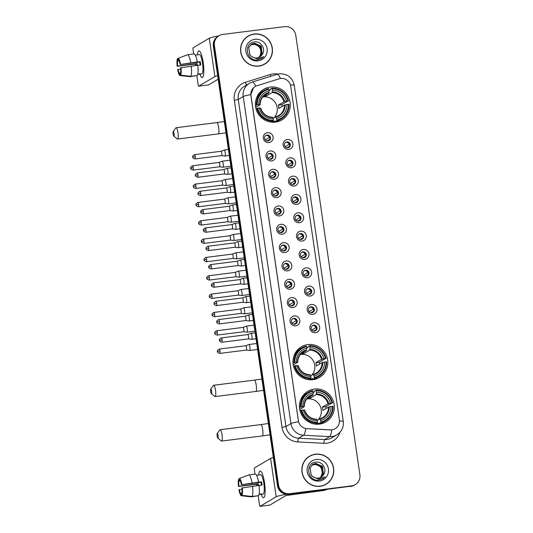<?xml version="1.0" encoding="UTF-8"?>
<svg xmlns="http://www.w3.org/2000/svg" width="533" height="533" viewBox="0 0 533 533"><rect width="100%" height="100%" fill="white"/><g stroke="black" fill="none" stroke-linecap="round" stroke-linejoin="round"><path stroke-width="0.8" d="M307.847 344.591A17.796 17.316 59.4 0 0 301.332 346.823A17.796 17.316 59.4 0 0 294.003 367.737A17.796 17.316 59.4 0 0 312.964 379.663A17.796 17.316 59.4 0 0 319.474 377.437A17.796 17.316 59.4 0 0 326.802 356.517A17.796 17.316 59.4 0 0 307.847 344.591M314.33 389.057A17.796 17.316 59.4 0 0 307.821 391.289A17.796 17.316 59.4 0 0 300.492 412.209A17.796 17.316 59.4 0 0 319.447 424.128A17.796 17.316 59.4 0 0 325.963 421.903A17.796 17.316 59.4 0 0 333.292 400.983A17.796 17.316 59.4 0 0 314.33 389.057M270.278 87.059A17.796 17.316 59.4 0 0 263.762 89.284A17.796 17.316 59.4 0 0 256.433 110.204A17.796 17.316 59.4 0 0 275.388 122.124A17.796 17.316 59.4 0 0 281.904 119.898A17.796 17.316 59.4 0 0 289.232 98.978A17.796 17.316 59.4 0 0 270.278 87.059M268.925 142.584A5.037 4.904 -120.6 0 1 263.322 138.24A5.037 4.904 -120.6 0 1 267.479 132.657A5.037 4.904 -120.6 0 1 273.089 137.008A5.037 4.904 -120.6 0 1 268.925 142.584M267.106 135.036A3.018 2.938 59.4 0 0 264.754 138.966A3.018 2.938 59.4 0 0 269.078 140.612A3.018 2.938 59.4 0 0 267.106 135.036M271.603 160.913A5.037 4.904 -120.6 0 1 265.994 156.569A5.037 4.904 -120.6 0 1 270.151 150.986A5.037 4.904 -120.6 0 1 275.761 155.336A5.037 4.904 -120.6 0 1 271.603 160.913M269.778 153.364A3.018 2.938 59.4 0 0 267.426 157.295A3.018 2.938 59.4 0 0 271.757 158.941A3.018 2.938 59.4 0 0 269.778 153.364M274.275 179.241A5.037 4.904 -120.6 0 1 268.672 174.897A5.037 4.904 -120.6 0 1 272.829 169.314A5.037 4.904 -120.6 0 1 278.433 173.665A5.037 4.904 -120.6 0 1 274.275 179.241M272.456 171.699A3.018 2.938 59.4 0 0 270.104 175.63A3.018 2.938 59.4 0 0 274.428 177.276A3.018 2.938 59.4 0 0 272.456 171.699M276.947 197.57A5.037 4.904 -120.6 0 1 271.344 193.226A5.037 4.904 -120.6 0 1 275.501 187.649A5.037 4.904 -120.6 0 1 281.111 191.993A5.037 4.904 -120.6 0 1 276.947 197.57M275.128 190.028A3.018 2.938 59.4 0 0 272.776 193.959A3.018 2.938 59.4 0 0 277.1 195.604A3.018 2.938 59.4 0 0 275.128 190.028M279.625 215.898A5.037 4.904 -120.6 0 1 274.015 211.554A5.037 4.904 -120.6 0 1 278.173 205.978A5.037 4.904 -120.6 0 1 283.783 210.322A5.037 4.904 -120.6 0 1 279.625 215.898M277.8 208.356A3.018 2.938 59.4 0 0 275.448 212.287A3.018 2.938 59.4 0 0 279.778 213.933A3.018 2.938 59.4 0 0 277.8 208.356M282.297 234.234A5.037 4.904 -120.6 0 1 276.694 229.883A5.037 4.904 -120.6 0 1 280.851 224.306A5.037 4.904 -120.6 0 1 286.454 228.65A5.037 4.904 -120.6 0 1 282.297 234.234M280.478 226.685A3.018 2.938 59.4 0 0 278.126 230.616A3.018 2.938 59.4 0 0 282.45 232.261A3.018 2.938 59.4 0 0 280.478 226.685M284.968 252.562A5.037 4.904 -120.6 0 1 279.365 248.211A5.037 4.904 -120.6 0 1 283.523 242.635A5.037 4.904 -120.6 0 1 289.133 246.979A5.037 4.904 -120.6 0 1 284.968 252.562M283.15 245.013A3.018 2.938 59.4 0 0 280.798 248.944A3.018 2.938 59.4 0 0 285.122 250.59A3.018 2.938 59.4 0 0 283.15 245.013M287.647 270.891A5.037 4.904 -120.6 0 1 282.037 266.54A5.037 4.904 -120.6 0 1 286.194 260.963A5.037 4.904 -120.6 0 1 291.804 265.314A5.037 4.904 -120.6 0 1 287.647 270.891M285.821 263.342A3.018 2.938 59.4 0 0 283.469 267.273A3.018 2.938 59.4 0 0 287.8 268.918A3.018 2.938 59.4 0 0 285.821 263.342M290.318 289.219A5.037 4.904 -120.6 0 1 284.715 284.869A5.037 4.904 -120.6 0 1 288.873 279.292A5.037 4.904 -120.6 0 1 294.476 283.643A5.037 4.904 -120.6 0 1 290.318 289.219M288.5 281.671A3.018 2.938 59.4 0 0 286.148 285.601A3.018 2.938 59.4 0 0 290.472 287.247A3.018 2.938 59.4 0 0 288.5 281.671M292.997 307.548A5.037 4.904 -120.6 0 1 287.387 303.197A5.037 4.904 -120.6 0 1 291.544 297.621A5.037 4.904 -120.6 0 1 297.154 301.971A5.037 4.904 -120.6 0 1 292.997 307.548M291.171 299.999A3.018 2.938 59.4 0 0 288.819 303.93A3.018 2.938 59.4 0 0 293.143 305.576A3.018 2.938 59.4 0 0 291.171 299.999M295.668 325.876A5.037 4.904 -120.6 0 1 290.059 321.532A5.037 4.904 -120.6 0 1 294.223 315.949A5.037 4.904 -120.6 0 1 299.826 320.3A5.037 4.904 -120.6 0 1 295.668 325.876M293.843 318.328A3.018 2.938 59.4 0 0 291.491 322.258A3.018 2.938 59.4 0 0 295.822 323.904A3.018 2.938 59.4 0 0 293.843 318.328M288.753 149.42A5.037 4.904 -120.6 0 1 283.15 145.069A5.037 4.904 -120.6 0 1 287.307 139.493A5.037 4.904 -120.6 0 1 292.91 143.843A5.037 4.904 -120.6 0 1 288.753 149.42M286.934 141.871A3.018 2.938 59.4 0 0 284.582 145.802A3.018 2.938 59.4 0 0 288.906 147.448A3.018 2.938 59.4 0 0 286.934 141.871M291.424 167.748A5.037 4.904 -120.6 0 1 285.821 163.398A5.037 4.904 -120.6 0 1 289.979 157.821A5.037 4.904 -120.6 0 1 295.588 162.172A5.037 4.904 -120.6 0 1 291.424 167.748M289.606 160.2A3.018 2.938 59.4 0 0 287.254 164.131A3.018 2.938 59.4 0 0 291.578 165.776A3.018 2.938 59.4 0 0 289.606 160.2M294.103 186.077A5.037 4.904 -120.6 0 1 288.493 181.733A5.037 4.904 -120.6 0 1 292.65 176.15A5.037 4.904 -120.6 0 1 298.26 180.5A5.037 4.904 -120.6 0 1 294.103 186.077M292.277 178.528A3.018 2.938 59.4 0 0 289.925 182.459A3.018 2.938 59.4 0 0 294.256 184.105A3.018 2.938 59.4 0 0 292.277 178.528M296.774 204.406A5.037 4.904 -120.6 0 1 291.171 200.062A5.037 4.904 -120.6 0 1 295.329 194.478A5.037 4.904 -120.6 0 1 300.932 198.829A5.037 4.904 -120.6 0 1 296.774 204.406M294.956 196.857A3.018 2.938 59.4 0 0 292.604 200.788A3.018 2.938 59.4 0 0 296.928 202.44A3.018 2.938 59.4 0 0 294.956 196.857M299.446 222.734A5.037 4.904 -120.6 0 1 293.843 218.39A5.037 4.904 -120.6 0 1 298 212.814A5.037 4.904 -120.6 0 1 303.61 217.158A5.037 4.904 -120.6 0 1 299.446 222.734M297.627 215.192A3.018 2.938 59.4 0 0 295.275 219.123A3.018 2.938 59.4 0 0 299.599 220.769A3.018 2.938 59.4 0 0 297.627 215.192M302.124 241.063A5.037 4.904 -120.6 0 1 296.515 236.719A5.037 4.904 -120.6 0 1 300.672 231.142A5.037 4.904 -120.6 0 1 306.282 235.486A5.037 4.904 -120.6 0 1 302.124 241.063M300.299 233.521A3.018 2.938 59.4 0 0 297.947 237.451A3.018 2.938 59.4 0 0 302.278 239.097A3.018 2.938 59.4 0 0 300.299 233.521M304.796 259.398A5.037 4.904 -120.6 0 1 299.193 255.047A5.037 4.904 -120.6 0 1 303.35 249.471A5.037 4.904 -120.6 0 1 308.953 253.815A5.037 4.904 -120.6 0 1 304.796 259.398M302.977 251.849A3.018 2.938 59.4 0 0 300.625 255.78A3.018 2.938 59.4 0 0 304.949 257.426A3.018 2.938 59.4 0 0 302.977 251.849M307.474 277.726A5.037 4.904 -120.6 0 1 301.865 273.376A5.037 4.904 -120.6 0 1 306.022 267.799A5.037 4.904 -120.6 0 1 311.632 272.143A5.037 4.904 -120.6 0 1 307.474 277.726M305.649 270.178A3.018 2.938 59.4 0 0 303.297 274.109A3.018 2.938 59.4 0 0 307.621 275.754A3.018 2.938 59.4 0 0 305.649 270.178M310.146 296.055A5.037 4.904 -120.6 0 1 304.536 291.704A5.037 4.904 -120.6 0 1 308.7 286.128A5.037 4.904 -120.6 0 1 314.303 290.472A5.037 4.904 -120.6 0 1 310.146 296.055M308.321 288.506A3.018 2.938 59.4 0 0 305.969 292.437A3.018 2.938 59.4 0 0 310.299 294.083A3.018 2.938 59.4 0 0 308.321 288.506M312.818 314.383A5.037 4.904 -120.6 0 1 307.215 310.033A5.037 4.904 -120.6 0 1 311.372 304.456A5.037 4.904 -120.6 0 1 316.975 308.807A5.037 4.904 -120.6 0 1 312.818 314.383M310.999 306.835A3.018 2.938 59.4 0 0 308.647 310.766A3.018 2.938 59.4 0 0 312.971 312.411A3.018 2.938 59.4 0 0 310.999 306.835M315.496 332.712A5.037 4.904 -120.6 0 1 309.886 328.361A5.037 4.904 -120.6 0 1 314.044 322.785A5.037 4.904 -120.6 0 1 319.653 327.135A5.037 4.904 -120.6 0 1 315.496 332.712M313.671 325.163A3.018 2.938 59.4 0 0 311.319 329.094A3.018 2.938 59.4 0 0 315.643 330.74A3.018 2.938 59.4 0 0 313.671 325.163M265.681 135.635A3.018 2.938 -120.6 0 1 268.732 140.792M268.352 153.964A3.018 2.938 -120.6 0 1 271.41 159.12M271.031 172.292A3.018 2.938 -120.6 0 1 274.082 177.449M273.702 190.621A3.018 2.938 -120.6 0 1 276.754 195.778M276.374 208.949A3.018 2.938 -120.6 0 1 279.432 214.106M279.052 227.285A3.018 2.938 -120.6 0 1 282.104 232.435M281.724 245.613A3.018 2.938 -120.6 0 1 284.775 250.763M284.395 263.942A3.018 2.938 -120.6 0 1 287.454 269.092M287.074 282.27A3.018 2.938 -120.6 0 1 290.125 287.42M289.745 300.599A3.018 2.938 -120.6 0 1 292.797 305.755M292.417 318.927A3.018 2.938 -120.6 0 1 295.475 324.084M285.508 142.471A3.018 2.938 -120.6 0 1 288.56 147.621M288.18 160.799A3.018 2.938 -120.6 0 1 291.231 165.95M290.851 179.128A3.018 2.938 -120.6 0 1 293.91 184.285M293.53 197.457A3.018 2.938 -120.6 0 1 296.581 202.613M296.201 215.785A3.018 2.938 -120.6 0 1 299.253 220.942M298.873 234.114A3.018 2.938 -120.6 0 1 301.931 239.27M301.551 252.442A3.018 2.938 -120.6 0 1 304.603 257.599M304.223 270.777A3.018 2.938 -120.6 0 1 307.274 275.927M306.895 289.106A3.018 2.938 -120.6 0 1 309.953 294.256M309.573 307.434A3.018 2.938 -120.6 0 1 312.624 312.585M312.245 325.763A3.018 2.938 -120.6 0 1 315.296 330.913M279.119 78.804A9.061 8.821 -120.6 0 1 290.718 86.299L339.368 419.797A9.061 8.821 -120.6 0 1 330.34 429.898L306.955 428.685A9.061 8.821 -120.6 0 1 298.413 420.804L250.95 95.467A9.061 8.821 -120.6 0 1 256.926 85.76L279.119 78.804M254.161 34.019A16.283 15.843 59.4 0 0 248.205 36.057A16.283 15.843 59.4 0 0 241.496 55.205A16.283 15.843 59.4 0 0 258.845 66.112A16.283 15.843 59.4 0 0 264.808 64.073A16.283 15.843 59.4 0 0 271.51 44.932A16.283 15.843 59.4 0 0 254.161 34.019M251.862 34.665A16.283 15.843 59.4 0 0 247.938 36.217M315.463 454.203A16.283 15.843 59.4 0 0 309.506 456.241A16.283 15.843 59.4 0 0 302.797 475.389A16.283 15.843 59.4 0 0 320.146 486.296A16.283 15.843 59.4 0 0 326.103 484.257A16.283 15.843 59.4 0 0 332.812 465.116A16.283 15.843 59.4 0 0 315.463 454.203M313.164 454.849A16.283 15.843 59.4 0 0 309.24 456.401M219.05 35.704L217.984 36.337A10.074 9.801 59.4 0 0 213.353 46.231L277.453 485.603A10.074 9.801 59.4 0 0 288.666 494.298L351.04 486.189A10.074 9.801 59.4 0 0 354.725 484.93A10.074 9.801 59.4 0 1 351.04 486.189L289.199 493.984L351.573 485.876A10.074 9.801 59.4 0 0 359.888 474.716L295.795 35.345A10.074 9.801 59.4 0 0 284.582 26.65L222.734 34.445A10.074 9.801 59.4 0 0 214.419 45.598L278.512 484.977A10.074 9.801 59.4 0 0 289.725 493.671L351.573 485.876M277.453 485.603L277.986 485.29A10.074 9.801 59.4 0 0 289.199 493.984A10.074 9.801 59.4 0 1 277.986 485.29L213.886 45.918L277.986 485.29L278.512 484.977M218.517 36.017A10.074 9.801 59.4 0 0 213.886 45.918A10.074 9.801 59.4 0 1 218.517 36.017M339.468 421.163A11.753 1.053 -8.3 0 1 343.272 421.383C343.852 427.16 341.713 431.643 336.863 434.841A13.425 13.065 -120.6 0 1 331.946 436.52A13.425 13.065 -120.6 0 1 329.654 436.607A11.753 2.272 93 0 0 331.786 429.891L305.722 428.599A11.753 2.272 93 0 1 303.603 435.254A13.425 13.065 -120.6 0 1 290.945 423.575A11.753 1.053 171.7 0 1 298.513 421.69L250.883 95.507L250.803 94.641L253.601 87.692M325.836 484.41A16.283 15.843 59.4 0 0 329.088 481.719M264.535 64.233A16.283 15.843 59.4 0 0 267.786 61.535M350.507 486.502A10.074 9.801 59.4 0 0 354.198 485.243L355.258 484.61M260.617 65.786A16.117 15.684 59.4 0 0 264.188 64.246L264.721 63.933A16.117 15.684 59.4 0 0 271.357 44.985A16.117 15.684 59.4 0 0 254.188 34.185A16.117 15.684 59.4 0 0 248.291 36.204A16.117 15.684 59.4 0 0 241.649 55.152A16.117 15.684 59.4 0 0 258.825 65.945A16.117 15.684 59.4 0 0 264.721 63.933M250.89 44.659L252.735 44.179C258.052 44.286 260.797 47.117 260.99 52.667A7.589 7.382 59.4 0 0 254.394 44.332L250.796 44.739M251.283 44.359L253.581 43.679L260.357 46.697L261.303 54.259L258.918 57.391M251.183 44.432L253.368 43.806L260.144 46.824L261.097 54.379L258.805 57.437M262.116 54.659C266.24 49.436 261.123 41.054 254.801 41.907C243.421 42.44 245.94 61.142 257.166 59.996L261.343 58.703L263.722 56.691L257.319 58.923L251.949 56.784A7.589 7.382 59.4 0 0 262.116 54.659L259.678 57.004M251.949 56.784L249.97 55.032L248.738 47.637L251.696 44.099L254.421 43.18L261.197 46.198L262.149 53.76L259.358 57.184M251.596 44.159L254.214 43.3L260.99 46.324L261.936 53.88L259.251 57.238M254.934 39.282A10.946 10.653 59.4 0 0 245.893 51.408A10.946 10.653 59.4 0 0 258.079 60.855A10.946 10.653 59.4 0 0 267.12 48.73A10.946 10.653 59.4 0 0 254.934 39.282M260.99 52.667L259.644 56.658M248.291 36.204L247.758 36.517A16.117 15.684 59.4 0 0 244.694 38.916M263.722 56.691L261.343 58.703M197.243 54.866A9.734 2.065 82.8 0 1 197.403 54.812A13.425 2.845 82.8 0 1 200.082 51.748A13.425 2.845 82.8 0 1 203.233 62.654A13.425 2.845 82.8 0 1 203.193 76.439A13.425 2.845 82.8 0 1 199.848 74.134A9.734 2.065 82.8 0 1 199.668 74.12L197.703 74.367M218.67 35.931A13.425 1.199 171.7 0 0 209.296 38.209L193.153 47.777A1.679 0.353 -97.2 0 0 193.059 49.629L193.692 53.946M217.651 75.666A13.425 1.199 171.7 0 0 214.899 76.592L198.749 86.153L208.516 84.927L218.164 79.21M208.516 84.927A1.679 0.353 82.8 0 1 208.483 84.934L198.722 86.166A1.679 0.353 -97.2 0 1 198.176 84.7L196.837 75.533M195.384 65.552L195.171 64.107M197.303 65.312A6.716 1.426 -97.2 0 1 197.297 65.259A6.716 1.426 -97.2 0 1 197.097 63.58L177.562 66.039A6.716 1.426 82.8 0 1 177.829 60.722L178.782 60.602M197.79 65.379L200.761 64.999A9.734 2.065 82.8 0 0 200.548 63.334A9.734 2.065 82.8 0 0 200.281 61.695L197.297 61.941A11.08 2.345 82.8 0 0 194.125 53.893L187.616 54.712L178.195 58.297L178.488 60.329A6.716 1.426 82.8 0 1 180.141 64.52L199.668 62.055A6.716 1.426 -97.2 0 1 199.948 63.687A6.716 1.426 -97.2 0 1 200.122 65.086M199.848 74.134A13.425 2.845 82.8 0 0 202.254 77.552A13.425 2.845 82.8 0 0 203.233 62.654A13.425 2.845 82.8 0 0 198.896 50.902A13.425 2.845 82.8 0 0 197.417 54.812L199.355 54.566A9.734 2.065 82.8 0 1 202.5 63.087A9.734 2.065 82.8 0 1 201.794 73.887L199.842 74.134A9.734 2.065 82.8 0 0 200.335 73.727L197.776 74.047M197.776 65.253A11.08 2.345 82.8 0 1 197.277 75.479L190.767 76.299L180.654 75.18L180.361 73.141A6.716 1.426 82.8 0 0 180.62 67.824L197.776 65.253M180.401 73.447L179.694 73.541L179.994 75.573L190.101 76.692L196.564 75.566M197.297 61.941L180.141 64.52M187.616 54.712A11.08 2.345 82.8 0 1 190.781 62.767M191.267 66.072A11.08 2.345 82.8 0 1 190.767 76.299M178.195 58.297A8.728 1.852 82.8 0 1 180.547 64.273M181.027 67.584A8.728 1.852 82.8 0 1 180.654 75.18M179.994 75.573A8.728 1.852 82.8 0 1 177.636 69.59L180.707 69.017M179.694 73.541A6.716 1.426 82.8 0 1 178.049 69.35M196.664 65.392A9.734 2.065 82.8 0 1 196.484 63.94L177.156 66.285A8.728 1.852 82.8 0 1 177.529 58.69L177.829 60.722M197.403 54.812A9.734 2.065 82.8 0 1 197.576 54.826L195.278 55.112M178.215 58.43L177.529 58.69M177.562 66.039L177.156 66.285M197.097 63.58L196.484 63.94M200.281 61.695L199.668 62.055M321.912 485.969A16.117 15.684 59.4 0 0 325.483 484.43L326.016 484.111A16.117 15.684 59.4 0 0 332.659 465.169A16.117 15.684 59.4 0 0 315.489 454.369A16.117 15.684 59.4 0 0 309.586 456.388A16.117 15.684 59.4 0 0 302.951 475.336A16.117 15.684 59.4 0 0 320.12 486.129A16.117 15.684 59.4 0 0 326.016 484.111M312.191 464.843L314.03 464.363C319.347 464.47 322.099 467.294 322.285 472.851A7.589 7.382 59.4 0 0 315.689 464.516L312.091 464.916M312.585 464.543L314.876 463.863L321.652 466.881L322.605 474.443L320.22 477.575M312.485 464.616L314.663 463.983L321.439 467.008L322.392 474.563L320.106 477.621M323.411 474.843C327.542 469.62 322.418 461.238 316.102 462.084C304.716 462.624 307.235 481.326 318.461 480.18L322.638 478.887L325.017 476.875L318.614 479.107L313.251 476.968A7.589 7.382 59.4 0 0 323.411 474.843L320.973 477.188M313.251 476.968L311.265 475.216L310.033 467.821L312.998 464.283L315.723 463.364L322.498 466.382L323.444 473.944L320.659 477.368M312.891 464.343L315.509 463.483L322.285 466.508L323.238 474.064L320.546 477.421M316.229 459.466A10.946 10.653 59.4 0 0 307.195 471.585A10.946 10.653 59.4 0 0 319.374 481.039A10.946 10.653 59.4 0 0 328.415 468.913A10.946 10.653 59.4 0 0 316.229 459.466M322.285 472.851L320.946 476.842M309.586 456.388L309.06 456.701A16.117 15.684 59.4 0 0 305.989 459.093M325.017 476.875L322.638 478.887M173.112 134.069A2.352 0.5 -97.2 0 0 173.751 136.082A2.352 0.5 -97.2 0 0 174.038 133.517A2.352 0.5 -97.2 0 0 173.178 131.531A2.352 0.5 -97.2 0 0 173.112 134.069M173.178 131.531L175.87 127.887A5.71 1.213 82.8 0 1 176.117 127.72A5.71 1.213 82.8 0 1 177.962 132.717A5.71 1.213 82.8 0 1 177.542 139.046A5.71 1.213 82.8 0 1 177.262 138.946L173.751 136.082M273.955 117.866A12.419 12.086 59.4 0 0 275.927 103.735A12.419 12.086 59.4 0 0 263.342 96.919A12.419 12.086 59.4 0 0 262.776 96.999M255.447 105.601L257.186 104.881A15.977 15.55 59.4 0 1 268.918 89.138L269.145 90.663A14.438 14.051 59.4 0 0 258.692 104.688L260.124 104.761L255.68 107.386M263.482 96.193L268.899 92.982L269.145 90.663M269.132 90.563L270.517 89.744L270.524 88.978L271.943 88.138L272.176 88.725A15.977 15.55 59.4 0 1 288 100.997L286.494 101.183A14.438 14.051 59.4 0 0 272.396 90.257L272.156 92.575L266.447 95.96A12.419 12.086 59.4 0 0 264.801 96.053A12.419 12.086 59.4 0 0 263.362 96.326M288 100.997L281.724 104.701L278.279 105.134L283.989 101.75L286.494 101.183M282.07 106.48A15.943 15.517 59.4 0 0 281.724 104.701M276.707 120.791A16.65 16.203 59.4 0 0 281.191 118.992A16.65 16.203 59.4 0 0 289.006 104.301L288.48 104.301A15.977 15.55 59.4 0 1 276.747 120.045L276.707 120.791L275.288 121.637L275.081 120.998L272.956 122.257M275.288 121.637A16.65 16.203 59.4 0 0 279.765 119.838L281.191 118.992M270.104 121.97A16.65 16.203 59.4 0 0 272.03 122.044L273.456 121.204L273.489 120.458A15.977 15.55 59.4 0 1 257.666 108.186L256.879 108.346A16.65 16.203 59.4 0 0 273.456 121.204M268.918 89.138L268.692 88.551A16.65 16.203 59.4 0 0 264.215 90.343L262.789 91.19A16.65 16.203 59.4 0 0 256.28 98.632M256.879 108.346L256.013 108.859M264.215 90.343A16.65 16.203 59.4 0 0 256.393 105.041M276.747 120.045L276.52 118.519A14.438 14.051 59.4 0 0 286.974 104.495L288.48 104.301M257.666 108.186L259.171 107.999A14.438 14.051 59.4 0 0 273.269 118.926L273.489 120.458M258.692 104.688L257.186 104.881M286.974 104.495L284.469 105.061L278.759 108.439A12.419 12.086 -120.6 0 0 278.279 105.134M273.056 118.393L275.694 116.834L276.52 118.519M273.269 118.926L272.743 117.593A12.912 12.565 59.4 0 1 260.357 107.986L259.171 107.999M275.694 116.834L276.001 117.18A12.912 12.565 59.4 0 0 285.188 104.861M272.743 117.593L272.436 117.247L272.743 117.593M269.065 92.356A12.912 12.565 59.4 0 0 259.877 104.681L260.124 104.761M288.52 100.99A16.65 16.203 59.4 0 0 271.943 88.138M272.396 90.257L272.176 88.725M266.447 95.96L266.24 94.561M275.281 121.677A17.456 16.989 -120.6 0 1 274.915 122.177M210.682 391.608A2.352 0.5 -97.2 0 0 211.321 393.62A2.352 0.5 -97.2 0 0 211.608 391.055A2.352 0.5 -97.2 0 0 210.748 389.07A2.352 0.5 -97.2 0 0 210.682 391.608M210.748 389.07L213.44 385.426A5.71 1.213 82.8 0 1 213.686 385.259A5.71 1.213 82.8 0 1 215.532 390.249A5.71 1.213 82.8 0 1 215.112 396.579A5.71 1.213 82.8 0 1 214.839 396.479L211.321 393.62M311.525 375.399A12.419 12.086 59.4 0 0 313.497 361.267A12.419 12.086 59.4 0 0 300.912 354.452A12.419 12.086 59.4 0 0 300.346 354.538M293.017 363.14L294.756 362.413A15.977 15.55 59.4 0 1 306.488 346.67L306.715 348.202A14.438 14.051 59.4 0 0 296.261 362.227L297.694 362.293L293.257 364.925M301.052 353.732L306.468 350.521L306.715 348.202M306.702 348.102L308.087 347.276L308.094 346.517L309.513 345.677L309.746 346.263A15.977 15.55 59.4 0 1 325.57 358.529L324.064 358.722A14.438 14.051 59.4 0 0 309.966 347.789L309.726 350.108L304.017 353.492A12.419 12.086 59.4 0 0 302.371 353.586A12.419 12.086 59.4 0 0 300.932 353.859M325.57 358.529L319.294 362.233L315.849 362.667L321.559 359.289L324.064 358.722M319.64 364.019A15.943 15.517 59.4 0 0 319.294 362.233M314.277 378.33A16.65 16.203 59.4 0 0 318.761 376.531A16.65 16.203 59.4 0 0 326.576 361.834L326.049 361.84A15.977 15.55 59.4 0 1 314.317 377.584L314.277 378.33L312.858 379.17L312.651 378.537L310.526 379.796M312.858 379.17A16.65 16.203 59.4 0 0 317.335 377.371L318.761 376.531M307.681 379.509A16.65 16.203 59.4 0 0 309.6 379.583L311.025 378.736L311.059 377.997A15.977 15.55 59.4 0 1 295.235 365.725L294.449 365.885A16.65 16.203 59.4 0 0 311.025 378.736M306.488 346.67L306.262 346.084A16.65 16.203 59.4 0 0 301.785 347.882L300.359 348.722A16.65 16.203 59.4 0 0 293.85 356.171M294.449 365.885L293.583 366.398M301.785 347.882A16.65 16.203 59.4 0 0 293.969 362.573M314.317 377.584L314.09 376.051A14.438 14.051 59.4 0 0 324.544 362.027L326.049 361.84M295.235 365.725L296.741 365.531A14.438 14.051 59.4 0 0 310.839 376.465L311.059 377.997M296.261 362.227L294.756 362.413M324.544 362.027L322.039 362.593L316.329 365.978A12.419 12.086 -120.6 0 0 315.849 362.667M310.626 375.932L313.264 374.366L314.09 376.051M310.839 376.465L310.313 375.132A12.912 12.565 59.4 0 1 297.927 365.525L296.741 365.531M313.304 374.359A12.419 12.086 59.4 0 0 316.196 373.133L313.284 374.359L313.571 374.719A12.912 12.565 59.4 0 0 322.758 362.393M310.313 375.132L310.006 374.779L310.313 375.132M306.635 349.895A12.912 12.565 59.4 0 0 297.447 362.213L297.694 362.293M326.089 358.529A16.65 16.203 59.4 0 0 309.513 345.677M309.966 347.789L309.746 346.263M304.017 353.492L303.81 352.093M312.851 379.21A17.456 16.989 -120.6 0 1 312.485 379.716M217.164 436.074A2.352 0.5 -97.2 0 0 217.81 438.086A2.352 0.5 -97.2 0 0 218.097 435.521A2.352 0.5 -97.2 0 0 217.237 433.536A2.352 0.5 -97.2 0 0 217.164 436.074M217.237 433.536L219.929 429.891A5.71 1.213 82.8 0 1 220.176 429.725A5.71 1.213 82.8 0 1 222.014 434.715A5.71 1.213 82.8 0 1 221.601 441.051A5.71 1.213 82.8 0 1 221.322 440.944L217.81 438.086M318.008 419.864A12.419 12.086 59.4 0 0 319.987 405.74A12.419 12.086 59.4 0 0 307.394 398.917A12.419 12.086 59.4 0 0 306.835 399.004M299.506 407.605L301.238 406.879A15.977 15.55 59.4 0 1 312.978 391.135L313.204 392.668A14.438 14.051 59.4 0 0 302.744 406.692L304.176 406.759L299.739 409.391M307.534 398.198L312.958 394.986L313.204 392.668M313.184 392.568L314.577 391.742L314.583 390.982L316.002 390.143L316.236 390.729A15.977 15.55 59.4 0 1 332.059 402.995L330.553 403.188A14.438 14.051 59.4 0 0 316.455 392.261L316.209 394.58L310.506 397.958A12.419 12.086 59.4 0 0 308.86 398.051A12.419 12.086 59.4 0 0 307.414 398.324M332.059 402.995L325.776 406.699L322.338 407.139L328.048 403.754L330.553 403.188M326.123 408.485A15.943 15.517 59.4 0 0 325.776 406.699M320.766 422.796A16.65 16.203 59.4 0 0 325.243 420.997A16.65 16.203 59.4 0 0 333.058 406.299L332.539 406.306A15.977 15.55 59.4 0 1 320.799 422.049L320.766 422.796L319.347 423.635L319.134 423.002L317.008 424.261M319.347 423.635A16.65 16.203 59.4 0 0 323.824 421.843L325.243 420.997M314.164 423.975A16.65 16.203 59.4 0 0 316.089 424.048L317.515 423.202L317.548 422.462A15.977 15.55 59.4 0 1 301.725 410.19L300.938 410.35A16.65 16.203 59.4 0 0 317.515 423.202M312.978 391.135L312.751 390.549A16.65 16.203 59.4 0 0 308.267 392.348L306.848 393.187A16.65 16.203 59.4 0 0 300.339 400.636M300.938 410.35L300.072 410.863M308.267 392.348A16.65 16.203 59.4 0 0 300.452 407.045M320.799 422.049L320.58 420.517A14.438 14.051 59.4 0 0 331.033 406.499L332.539 406.306M301.725 410.19L303.23 409.997A14.438 14.051 59.4 0 0 317.322 420.93L317.548 422.462M302.744 406.692L301.238 406.879M331.033 406.499L328.528 407.059L322.818 410.443A12.419 12.086 -120.6 0 0 322.338 407.139M317.115 420.397L319.753 418.838L320.58 420.517M317.322 420.93L316.802 419.598A12.912 12.565 59.4 0 1 304.416 409.99L303.23 409.997M319.793 418.825A12.419 12.086 59.4 0 0 322.685 417.599L319.773 418.825L320.06 419.185A12.912 12.565 59.4 0 0 329.247 406.859M316.802 419.598L316.495 419.244L316.802 419.598M313.118 394.36A12.912 12.565 59.4 0 0 303.937 406.686L304.176 406.759M332.579 402.995A16.65 16.203 59.4 0 0 316.002 390.143M316.455 392.261L316.236 390.729M310.506 397.958L310.299 396.565M319.34 423.675A17.456 16.989 -120.6 0 1 318.974 424.181M285.095 146.722L289.206 144.29A3.691 3.591 59.4 0 0 287.08 142.278M289.486 146.335A3.691 3.591 59.4 0 0 289.492 146.275L286.914 147.801M222.821 167.149A3.018 0.64 -97.2 0 0 222.921 167.195A3.018 0.64 -97.2 0 0 222.954 167.195A3.018 0.64 -97.2 0 0 223.007 167.175A3.018 0.64 -97.2 0 0 223.174 163.844A3.018 0.64 -97.2 0 0 222.194 161.199A3.018 0.64 -97.2 0 0 222.161 161.206A3.018 0.64 -97.2 0 0 222.141 161.219M219.569 166.776A2.185 0.46 -97.2 0 0 219.596 166.776A2.185 0.46 -97.2 0 0 219.636 166.756A2.185 0.46 -97.2 0 0 219.749 164.351A2.185 0.46 -97.2 0 0 219.05 162.445A2.185 0.46 -97.2 0 0 219.023 162.452A2.185 0.46 -97.2 0 0 219.003 162.458M287.767 165.05L291.877 162.618A3.691 3.591 59.4 0 0 289.759 160.606M292.157 164.664A3.691 3.591 59.4 0 0 292.164 164.604L289.586 166.129M225.686 185.504A3.018 0.64 -97.2 0 0 225.845 182.173A3.018 0.64 -97.2 0 0 224.873 179.528A3.018 0.64 -97.2 0 0 224.839 179.541A3.018 0.64 -97.2 0 0 224.813 179.548L221.708 180.774A2.185 0.46 -97.2 0 0 221.681 180.787A2.185 0.46 -97.2 0 1 221.721 180.774A2.185 0.46 -97.2 0 1 222.428 182.679A2.185 0.46 -97.2 0 1 222.308 185.091A2.185 0.46 -97.2 0 1 222.268 185.104L225.592 185.524A3.018 0.64 -97.2 0 0 225.626 185.524A3.018 0.64 -97.2 0 0 225.686 185.504M222.241 185.104A2.185 0.46 -97.2 0 0 222.268 185.104L195.771 188.442A2.185 0.46 -97.2 0 0 195.931 186.024A2.185 0.46 -97.2 0 0 195.225 184.112C191.893 186.224 193.839 186.29 193.339 186.59L195.931 186.024M290.445 183.379L294.549 180.947A3.691 3.591 59.4 0 0 292.43 178.935M294.836 182.992A3.691 3.591 59.4 0 0 294.842 182.932L292.257 184.465M228.171 203.813A3.018 0.64 -97.2 0 0 228.264 203.853A3.018 0.64 -97.2 0 0 228.304 203.853A3.018 0.64 -97.2 0 0 228.357 203.833A3.018 0.64 -97.2 0 0 228.524 200.501A3.018 0.64 -97.2 0 0 227.544 197.856A3.018 0.64 -97.2 0 0 227.511 197.87A3.018 0.64 -97.2 0 0 227.491 197.876M198.602 204.352A2.185 0.46 -97.2 0 0 197.896 202.44C194.565 204.552 196.517 204.619 196.011 204.919L198.602 204.352A2.185 0.46 -97.2 0 1 198.443 206.771L224.939 203.433A2.185 0.46 -97.2 0 0 224.939 203.433A2.185 0.46 -97.2 0 0 224.979 203.419A2.185 0.46 -97.2 0 0 225.099 201.008A2.185 0.46 -97.2 0 0 224.393 199.102A2.185 0.46 -97.2 0 0 224.373 199.109A2.185 0.46 -97.2 0 0 224.353 199.115M293.117 201.707L297.227 199.275A3.691 3.591 59.4 0 0 295.102 197.263M297.507 201.321A3.691 3.591 59.4 0 0 297.514 201.261L294.936 202.793M230.842 222.141A3.018 0.64 -97.2 0 0 230.942 222.181A3.018 0.64 -97.2 0 0 230.976 222.181A3.018 0.64 -97.2 0 0 231.029 222.161A3.018 0.64 -97.2 0 0 231.195 218.83A3.018 0.64 -97.2 0 0 230.216 216.185A3.018 0.64 -97.2 0 0 230.183 216.198A3.018 0.64 -97.2 0 0 230.163 216.205M230.942 222.181L227.604 221.761A2.185 0.46 -97.2 0 0 227.618 221.761A2.185 0.46 -97.2 0 0 227.658 221.748A2.185 0.46 -97.2 0 0 227.771 219.343A2.185 0.46 -97.2 0 0 227.071 217.431A2.185 0.46 -97.2 0 0 227.045 217.437A2.185 0.46 -97.2 0 0 227.025 217.444M295.795 220.042L299.899 217.604A3.691 3.591 59.4 0 0 297.78 215.592M300.179 219.649A3.691 3.591 59.4 0 0 300.186 219.589L297.607 221.122M233.514 240.47A3.018 0.64 -97.2 0 0 233.614 240.51A3.018 0.64 -97.2 0 0 233.647 240.51A3.018 0.64 -97.2 0 0 233.707 240.49A3.018 0.64 -97.2 0 0 233.867 237.158A3.018 0.64 -97.2 0 0 232.894 234.52A3.018 0.64 -97.2 0 0 232.861 234.527A3.018 0.64 -97.2 0 0 232.834 234.54M230.263 240.09A2.185 0.46 -97.2 0 0 230.289 240.09A2.185 0.46 -97.2 0 0 230.329 240.077A2.185 0.46 -97.2 0 0 230.449 237.671A2.185 0.46 -97.2 0 0 229.743 235.759A2.185 0.46 -97.2 0 0 229.716 235.766A2.185 0.46 -97.2 0 0 229.703 235.773M298.467 238.371L302.571 235.932A3.691 3.591 59.4 0 0 300.452 233.927M302.857 237.978A3.691 3.591 59.4 0 0 302.864 237.918L300.279 239.45M236.192 258.798A3.018 0.64 -97.2 0 0 236.286 258.845A3.018 0.64 -97.2 0 0 236.326 258.845A3.018 0.64 -97.2 0 0 236.379 258.825A3.018 0.64 -97.2 0 0 236.545 255.487A3.018 0.64 -97.2 0 0 235.566 252.849A3.018 0.64 -97.2 0 0 235.533 252.855A3.018 0.64 -97.2 0 0 235.513 252.869M232.934 258.418A2.185 0.46 -97.2 0 0 232.961 258.418A2.185 0.46 -97.2 0 0 233.001 258.405A2.185 0.46 -97.2 0 0 233.121 256A2.185 0.46 -97.2 0 0 232.415 254.088A2.185 0.46 -97.2 0 0 232.395 254.094A2.185 0.46 -97.2 0 0 232.375 254.101M301.138 256.699L305.249 254.268A3.691 3.591 59.4 0 0 303.124 252.256M305.529 256.306A3.691 3.591 59.4 0 0 305.536 256.253L302.957 257.779M238.864 277.127A3.018 0.64 -97.2 0 0 238.964 277.173A3.018 0.64 -97.2 0 0 238.997 277.173A3.018 0.64 -97.2 0 0 239.05 277.153A3.018 0.64 -97.2 0 0 239.217 273.822A3.018 0.64 -97.2 0 0 238.238 271.177A3.018 0.64 -97.2 0 0 238.204 271.184A3.018 0.64 -97.2 0 0 238.184 271.197M238.964 277.173L235.626 276.747A2.185 0.46 -97.2 0 0 235.639 276.747A2.185 0.46 -97.2 0 0 235.679 276.734A2.185 0.46 -97.2 0 0 235.793 274.328A2.185 0.46 -97.2 0 0 235.093 272.416A2.185 0.46 -97.2 0 0 235.066 272.423A2.185 0.46 -97.2 0 0 235.053 272.436M303.817 275.028L307.921 272.596A3.691 3.591 59.4 0 0 305.802 270.584M308.201 274.635A3.691 3.591 59.4 0 0 308.214 274.582L305.629 276.107M241.536 295.455A3.018 0.64 -97.2 0 0 241.636 295.502A3.018 0.64 -97.2 0 0 241.669 295.502A3.018 0.64 -97.2 0 0 241.729 295.482A3.018 0.64 -97.2 0 0 241.889 292.151A3.018 0.64 -97.2 0 0 240.916 289.506A3.018 0.64 -97.2 0 0 240.883 289.512A3.018 0.64 -97.2 0 0 240.856 289.526M241.636 295.502L238.298 295.082A2.185 0.46 -97.2 0 0 238.311 295.075A2.185 0.46 -97.2 0 0 238.351 295.062A2.185 0.46 -97.2 0 0 238.471 292.657A2.185 0.46 -97.2 0 0 237.765 290.745A2.185 0.46 -97.2 0 0 237.738 290.751A2.185 0.46 -97.2 0 0 237.725 290.765M306.488 293.357L310.592 290.925A3.691 3.591 59.4 0 0 308.474 288.913M310.879 292.97A3.691 3.591 59.4 0 0 310.886 292.91L308.307 294.436M244.214 313.784A3.018 0.64 -97.2 0 0 244.307 313.83A3.018 0.64 -97.2 0 0 244.347 313.83A3.018 0.64 -97.2 0 0 244.4 313.81A3.018 0.64 -97.2 0 0 244.567 310.479A3.018 0.64 -97.2 0 0 243.588 307.834A3.018 0.64 -97.2 0 0 243.554 307.841A3.018 0.64 -97.2 0 0 243.534 307.854L240.423 309.08A2.185 0.46 -97.2 0 0 240.396 309.093M240.956 313.404A2.185 0.46 -97.2 0 0 240.983 313.404A2.185 0.46 -97.2 0 0 241.023 313.391A2.185 0.46 -97.2 0 0 241.143 310.986A2.185 0.46 -97.2 0 0 240.436 309.08A2.185 0.46 -97.2 0 0 240.416 309.087M309.16 311.685L313.271 309.253A3.691 3.591 59.4 0 0 311.145 307.241M313.551 311.299A3.691 3.591 59.4 0 0 313.557 311.239L310.979 312.764M246.886 332.112A3.018 0.64 -97.2 0 0 246.986 332.159A3.018 0.64 -97.2 0 0 247.019 332.159A3.018 0.64 -97.2 0 0 247.072 332.139A3.018 0.64 -97.2 0 0 247.239 328.808A3.018 0.64 -97.2 0 0 246.259 326.163A3.018 0.64 -97.2 0 0 246.226 326.169A3.018 0.64 -97.2 0 0 246.206 326.183M217.324 332.652A2.185 0.46 -97.2 0 0 216.618 330.746C213.287 332.858 215.232 332.925 214.732 333.225L217.324 332.652A2.185 0.46 -97.2 0 1 217.164 335.077L243.661 331.739A2.185 0.46 -97.2 0 0 243.661 331.739A2.185 0.46 -97.2 0 0 243.701 331.719A2.185 0.46 -97.2 0 0 243.814 329.314A2.185 0.46 -97.2 0 0 243.115 327.409A2.185 0.46 -97.2 0 0 243.088 327.415A2.185 0.46 -97.2 0 0 243.075 327.422M311.838 330.014L315.942 327.582A3.691 3.591 59.4 0 0 313.824 325.57M316.222 329.627A3.691 3.591 59.4 0 0 316.236 329.567L313.651 331.093M249.557 350.447A3.018 0.64 -97.2 0 0 249.657 350.487A3.018 0.64 -97.2 0 0 249.691 350.487A3.018 0.64 -97.2 0 0 249.75 350.467A3.018 0.64 -97.2 0 0 249.91 347.136A3.018 0.64 -97.2 0 0 248.938 344.491A3.018 0.64 -97.2 0 0 248.904 344.505A3.018 0.64 -97.2 0 0 248.878 344.511M249.657 350.487L246.319 350.068A2.185 0.46 -97.2 0 0 246.333 350.068A2.185 0.46 -97.2 0 0 246.373 350.048A2.185 0.46 -97.2 0 0 246.493 347.643A2.185 0.46 -97.2 0 0 245.786 345.737A2.185 0.46 -97.2 0 0 245.76 345.744A2.185 0.46 -97.2 0 0 245.746 345.75M265.267 139.886L269.378 137.454A3.691 3.591 59.4 0 0 267.26 135.442M269.658 139.499A3.691 3.591 59.4 0 0 269.665 139.439L267.086 140.972M224.859 155.989A3.018 0.64 -97.2 0 0 224.953 156.029A3.018 0.64 -97.2 0 0 224.993 156.029A3.018 0.64 -97.2 0 0 225.046 156.009A3.018 0.64 -97.2 0 0 225.212 152.678A3.018 0.64 -97.2 0 0 224.233 150.033A3.018 0.64 -97.2 0 0 224.2 150.046A3.018 0.64 -97.2 0 0 224.18 150.053L221.075 151.279A2.185 0.46 -97.2 0 0 221.042 151.292M221.608 155.609A2.185 0.46 -97.2 0 0 221.628 155.609A2.185 0.46 -97.2 0 0 221.675 155.596A2.185 0.46 -97.2 0 0 221.788 153.191A2.185 0.46 -97.2 0 0 221.088 151.279A2.185 0.46 -97.2 0 0 221.062 151.285M267.946 158.214L272.05 155.783A3.691 3.591 59.4 0 0 269.931 153.77M272.336 157.828A3.691 3.591 59.4 0 0 272.343 157.768L269.758 159.3M227.531 174.318A3.018 0.64 -97.2 0 0 227.631 174.358A3.018 0.64 -97.2 0 0 227.664 174.358A3.018 0.64 -97.2 0 0 227.724 174.338A3.018 0.64 -97.2 0 0 227.884 171.006A3.018 0.64 -97.2 0 0 226.911 168.368A3.018 0.64 -97.2 0 0 226.878 168.375A3.018 0.64 -97.2 0 0 226.851 168.388M197.97 174.857A2.185 0.46 -97.2 0 0 197.263 172.945C193.932 175.057 195.877 175.13 195.378 175.43L197.97 174.857A2.185 0.46 -97.2 0 1 197.81 177.276L224.306 173.938A2.185 0.46 -97.2 0 0 224.306 173.938A2.185 0.46 -97.2 0 0 224.346 173.925A2.185 0.46 -97.2 0 0 224.466 171.519A2.185 0.46 -97.2 0 0 223.76 169.607A2.185 0.46 -97.2 0 0 223.733 169.614A2.185 0.46 -97.2 0 0 223.72 169.621M270.617 176.55L274.728 174.111A3.691 3.591 59.4 0 0 272.603 172.099M275.008 176.156A3.691 3.591 59.4 0 0 275.015 176.097L272.436 177.629M230.203 192.646A3.018 0.64 -97.2 0 0 230.303 192.686A3.018 0.64 -97.2 0 0 230.336 192.686A3.018 0.64 -97.2 0 0 230.396 192.666A3.018 0.64 -97.2 0 0 230.556 189.335A3.018 0.64 -97.2 0 0 229.583 186.697A3.018 0.64 -97.2 0 0 229.55 186.703A3.018 0.64 -97.2 0 0 229.53 186.717M230.303 192.686L226.965 192.266A2.185 0.46 -97.2 0 0 226.978 192.266A2.185 0.46 -97.2 0 0 227.018 192.253A2.185 0.46 -97.2 0 0 227.138 189.848A2.185 0.46 -97.2 0 0 226.432 187.936A2.185 0.46 -97.2 0 0 226.412 187.942A2.185 0.46 -97.2 0 0 226.392 187.949M273.289 194.878L277.4 192.44A3.691 3.591 59.4 0 0 275.281 190.434M277.68 194.485A3.691 3.591 59.4 0 0 277.686 194.425L275.108 195.957M232.881 210.975A3.018 0.64 -97.2 0 0 232.981 211.021A3.018 0.64 -97.2 0 0 233.014 211.021A3.018 0.64 -97.2 0 0 233.068 211.001A3.018 0.64 -97.2 0 0 233.234 207.663A3.018 0.64 -97.2 0 0 232.255 205.025A3.018 0.64 -97.2 0 0 232.221 205.032A3.018 0.64 -97.2 0 0 232.201 205.045M229.63 210.595A2.185 0.46 -97.2 0 0 229.65 210.595A2.185 0.46 -97.2 0 0 229.696 210.582A2.185 0.46 -97.2 0 0 229.81 208.176A2.185 0.46 -97.2 0 0 229.11 206.264A2.185 0.46 -97.2 0 0 229.083 206.271A2.185 0.46 -97.2 0 0 229.063 206.278M275.967 213.207L280.072 210.775A3.691 3.591 59.4 0 0 277.953 208.763M280.358 212.814A3.691 3.591 59.4 0 0 280.365 212.754L277.78 214.286M235.553 229.303A3.018 0.64 -97.2 0 0 235.653 229.35A3.018 0.64 -97.2 0 0 235.686 229.35A3.018 0.64 -97.2 0 0 235.746 229.33A3.018 0.64 -97.2 0 0 235.906 225.999A3.018 0.64 -97.2 0 0 234.933 223.354A3.018 0.64 -97.2 0 0 234.9 223.36A3.018 0.64 -97.2 0 0 234.873 223.374L231.768 224.6A2.185 0.46 -97.2 0 0 231.742 224.613M232.301 228.924A2.185 0.46 -97.2 0 0 232.328 228.924A2.185 0.46 -97.2 0 0 232.368 228.91A2.185 0.46 -97.2 0 0 232.488 226.505A2.185 0.46 -97.2 0 0 231.782 224.593A2.185 0.46 -97.2 0 0 231.755 224.6M278.639 231.535L282.75 229.103A3.691 3.591 59.4 0 0 280.625 227.091M283.03 231.142A3.691 3.591 59.4 0 0 283.036 231.089L280.458 232.615M238.224 247.632A3.018 0.64 -97.2 0 0 238.324 247.678A3.018 0.64 -97.2 0 0 238.358 247.678A3.018 0.64 -97.2 0 0 238.418 247.658A3.018 0.64 -97.2 0 0 238.584 244.327A3.018 0.64 -97.2 0 0 237.605 241.682A3.018 0.64 -97.2 0 0 237.571 241.689A3.018 0.64 -97.2 0 0 237.551 241.702M208.663 248.171A2.185 0.46 -97.2 0 0 207.957 246.266C204.625 248.371 206.577 248.445 206.071 248.744L208.663 248.171A2.185 0.46 -97.2 0 1 208.503 250.597L235 247.252A2.185 0.46 -97.2 0 0 235 247.252A2.185 0.46 -97.2 0 0 235.04 247.239A2.185 0.46 -97.2 0 0 235.16 244.834A2.185 0.46 -97.2 0 0 234.453 242.928A2.185 0.46 -97.2 0 0 234.433 242.928A2.185 0.46 -97.2 0 0 234.413 242.941M281.317 249.864L285.421 247.432A3.691 3.591 59.4 0 0 283.303 245.42M285.701 249.471A3.691 3.591 59.4 0 0 285.708 249.417L283.13 250.943M240.903 265.96A3.018 0.64 -97.2 0 0 241.003 266.007A3.018 0.64 -97.2 0 0 241.036 266.007A3.018 0.64 -97.2 0 0 241.089 265.987A3.018 0.64 -97.2 0 0 241.256 262.656A3.018 0.64 -97.2 0 0 240.276 260.011A3.018 0.64 -97.2 0 0 240.243 260.017A3.018 0.64 -97.2 0 0 240.223 260.031M241.003 266.007L237.665 265.587A2.185 0.46 -97.2 0 0 237.671 265.587A2.185 0.46 -97.2 0 0 237.718 265.567A2.185 0.46 -97.2 0 0 237.831 263.162A2.185 0.46 -97.2 0 0 237.132 261.257A2.185 0.46 -97.2 0 0 237.105 261.263A2.185 0.46 -97.2 0 0 237.085 261.27M283.989 268.192L288.093 265.76A3.691 3.591 59.4 0 0 285.974 263.748M288.38 267.806A3.691 3.591 59.4 0 0 288.386 267.746L285.801 269.272M243.574 284.296A3.018 0.64 -97.2 0 0 243.674 284.336A3.018 0.64 -97.2 0 0 243.708 284.336A3.018 0.64 -97.2 0 0 243.768 284.316A3.018 0.64 -97.2 0 0 243.927 280.984A3.018 0.64 -97.2 0 0 242.955 278.339A3.018 0.64 -97.2 0 0 242.921 278.346A3.018 0.64 -97.2 0 0 242.895 278.359M240.323 283.916A2.185 0.46 -97.2 0 0 240.35 283.916A2.185 0.46 -97.2 0 0 240.39 283.896A2.185 0.46 -97.2 0 0 240.51 281.491A2.185 0.46 -97.2 0 0 239.803 279.585A2.185 0.46 -97.2 0 0 239.777 279.592A2.185 0.46 -97.2 0 0 239.763 279.598M286.661 286.521L290.771 284.089A3.691 3.591 59.4 0 0 288.646 282.077M291.051 286.134A3.691 3.591 59.4 0 0 291.058 286.074L288.48 287.6M246.439 302.644A3.018 0.64 -97.2 0 0 246.606 299.313A3.018 0.64 -97.2 0 0 245.626 296.668A3.018 0.64 -97.2 0 0 245.593 296.681A3.018 0.64 -97.2 0 0 245.573 296.688L242.462 297.914A2.185 0.46 -97.2 0 0 242.435 297.927A2.185 0.46 -97.2 0 1 242.475 297.914A2.185 0.46 -97.2 0 1 243.181 299.819A2.185 0.46 -97.2 0 1 243.061 302.231A2.185 0.46 -97.2 0 1 243.021 302.244L246.346 302.664A3.018 0.64 -97.2 0 0 246.379 302.664A3.018 0.64 -97.2 0 0 246.439 302.644M242.995 302.244A2.185 0.46 -97.2 0 0 243.021 302.244L216.525 305.582A2.185 0.46 -97.2 0 0 216.684 303.164A2.185 0.46 -97.2 0 0 215.978 301.252C212.647 303.364 214.599 303.43 214.093 303.73L216.684 303.164M289.339 304.849L293.443 302.418A3.691 3.591 59.4 0 0 291.324 300.405M293.723 304.463A3.691 3.591 59.4 0 0 293.73 304.403L291.151 305.935M248.924 320.953A3.018 0.64 -97.2 0 0 249.024 320.993A3.018 0.64 -97.2 0 0 249.058 320.993A3.018 0.64 -97.2 0 0 249.111 320.973A3.018 0.64 -97.2 0 0 249.277 317.641A3.018 0.64 -97.2 0 0 248.298 314.996A3.018 0.64 -97.2 0 0 248.265 315.01A3.018 0.64 -97.2 0 0 248.245 315.016M249.024 320.993L245.686 320.573A2.185 0.46 -97.2 0 0 245.7 320.573A2.185 0.46 -97.2 0 0 245.74 320.56A2.185 0.46 -97.2 0 0 245.853 318.148A2.185 0.46 -97.2 0 0 245.153 316.242A2.185 0.46 -97.2 0 0 245.127 316.249A2.185 0.46 -97.2 0 0 245.107 316.256M292.011 323.178L296.115 320.746A3.691 3.591 59.4 0 0 293.996 318.734M296.401 322.791A3.691 3.591 59.4 0 0 296.408 322.731L293.83 324.264M251.596 339.281A3.018 0.64 -97.2 0 0 251.696 339.321A3.018 0.64 -97.2 0 0 251.729 339.321A3.018 0.64 -97.2 0 0 251.789 339.301A3.018 0.64 -97.2 0 0 251.949 335.97A3.018 0.64 -97.2 0 0 250.976 333.332A3.018 0.64 -97.2 0 0 250.943 333.338A3.018 0.64 -97.2 0 0 250.916 333.345M251.696 339.321L248.358 338.901A2.185 0.46 -97.2 0 0 248.371 338.901A2.185 0.46 -97.2 0 0 248.411 338.888A2.185 0.46 -97.2 0 0 248.531 336.483A2.185 0.46 -97.2 0 0 247.825 334.571A2.185 0.46 -97.2 0 0 247.798 334.577A2.185 0.46 -97.2 0 0 247.785 334.584M258.538 475.05A9.734 2.065 82.8 0 1 258.705 474.996A13.425 2.845 82.8 0 1 261.377 471.932A13.425 2.845 82.8 0 1 264.535 482.838A13.425 2.845 82.8 0 1 264.488 496.623A13.425 2.845 82.8 0 1 261.143 494.311A9.734 2.065 82.8 0 1 260.97 494.304L259.005 494.551M273.349 457.467A13.425 1.199 171.7 0 0 270.597 458.393L254.448 467.961A1.679 0.353 -97.2 0 0 254.361 469.813L254.987 474.13M286.527 494.331A13.425 1.199 171.7 0 0 276.194 496.776L260.051 506.337L269.811 505.111L285.961 495.543L323.911 490.447L325.183 489.694M269.751 505.117A1.679 0.353 82.8 0 0 269.785 505.117A1.679 0.353 82.8 0 1 269.785 505.117L260.017 506.35A1.679 0.353 -97.2 0 1 259.478 504.884L258.139 495.717M256.679 485.736L256.473 484.29M327.222 489.441L324.191 490.387A1.679 1.632 -120.6 0 1 323.911 490.447M258.598 485.496A6.716 1.426 -97.2 0 1 258.592 485.443A6.716 1.426 -97.2 0 1 258.392 483.764L238.864 486.223A6.716 1.426 82.8 0 1 239.124 480.906L240.077 480.786M259.091 485.563L262.063 485.183A9.734 2.065 82.8 0 0 261.85 483.511A9.734 2.065 82.8 0 0 261.576 481.879L258.592 482.125A11.08 2.345 82.8 0 0 255.42 474.077L248.911 474.896L239.49 478.481L239.79 480.513A6.716 1.426 82.8 0 1 241.436 484.704L260.963 482.238A6.716 1.426 -97.2 0 1 261.25 483.871A6.716 1.426 -97.2 0 1 261.423 485.263M261.143 494.311A13.425 2.845 82.8 0 0 263.555 497.735A13.425 2.845 82.8 0 0 264.535 482.838A13.425 2.845 82.8 0 0 260.197 471.085A13.425 2.845 82.8 0 0 258.712 474.996L260.657 474.75A9.734 2.065 82.8 0 1 263.802 483.271A9.734 2.065 82.8 0 1 263.089 494.071L261.137 494.318A9.734 2.065 82.8 0 0 261.63 493.911L259.071 494.231M259.071 485.436A11.08 2.345 82.8 0 1 258.572 495.663L252.062 496.483L241.955 495.364L241.656 493.325A6.716 1.426 82.8 0 0 241.915 488.008L259.071 485.436M241.702 493.631L240.996 493.718L241.289 495.757L251.396 496.876L257.865 495.75M258.592 482.125L241.436 484.704M248.911 474.896A11.08 2.345 82.8 0 1 252.082 482.951M252.562 486.256A11.08 2.345 82.8 0 1 252.062 496.483M239.49 478.481A8.728 1.852 82.8 0 1 241.842 484.457M242.328 487.768A8.728 1.852 82.8 0 1 241.955 495.364M241.289 495.757A8.728 1.852 82.8 0 1 238.937 489.774L242.002 489.201M240.996 493.718A6.716 1.426 82.8 0 1 239.344 489.534M257.965 485.576A9.734 2.065 82.8 0 1 257.779 484.124L238.451 486.469A8.728 1.852 82.8 0 1 238.824 478.874L239.124 480.906M258.705 474.996A9.734 2.065 82.8 0 1 258.871 475.01L256.58 475.296M239.51 478.614L238.824 478.874M238.864 486.223L238.451 486.469M258.392 483.764L257.779 484.124M261.576 481.879L260.963 482.238M339.974 432.29A16.783 16.336 -120.6 0 1 326.782 443.176A16.783 16.336 -120.6 0 1 323.917 443.283L297.867 441.93A16.783 16.336 -120.6 0 1 282.037 427.333L234.327 100.291A16.783 16.336 -120.6 0 1 245.4 82.302L270.124 74.553A16.783 16.336 -120.6 0 1 277.866 74.08M250.803 94.641A11.753 1.053 -8.3 0 0 243.235 96.533L290.945 423.575L285.961 426.527A13.425 13.065 59.4 0 0 298.62 438.206L303.603 435.254L329.654 436.607L324.67 439.558A13.425 13.065 59.4 0 0 326.962 439.472A13.425 13.065 59.4 0 0 331.879 437.793L336.863 434.841M343.272 421.383L294.229 85.24C292.331 77.398 287.347 73.594 279.265 73.827L276.94 74.334A11.753 2.632 72.6 0 1 280.511 78.491M276.94 74.334L252.216 82.082A11.753 2.632 72.6 0 1 255.773 86.213M234.327 100.291L238.251 99.484L243.235 96.533A13.425 13.065 -120.6 0 1 249.404 83.335L244.42 86.293A13.425 13.065 59.4 0 0 238.251 99.484L285.961 426.527L282.037 427.333M294.229 85.24A11.753 1.053 171.7 0 0 290.432 85.013M214.419 45.598L213.353 46.231M289.725 493.671L288.666 494.298M297.867 441.93A3.358 0.646 -87 0 1 298.62 438.206L324.67 439.558A3.358 0.646 -87 0 0 323.917 443.283M245.4 82.302A3.358 0.753 -107.4 0 0 246.706 84.94M270.124 74.553A3.358 0.753 -107.4 0 0 270.817 76.252M214.899 76.592L209.296 38.209M225.985 132.804L218.23 133.916A5.71 1.213 -97.2 0 0 218.65 127.587A5.71 1.213 -97.2 0 0 216.804 122.597L224.333 121.511M268.899 92.982A12.419 12.086 59.4 0 0 265.967 94.221A12.419 12.086 59.4 0 0 260.124 104.701M278.626 115.594L275.714 116.827A12.419 12.086 59.4 0 0 278.626 115.594A12.419 12.086 59.4 0 0 284.469 105.061M284.702 101.55A12.912 12.565 59.4 0 0 272.316 91.949M283.989 101.75A12.419 12.086 59.4 0 0 272.156 92.575M263.555 390.343L255.8 391.455A5.71 1.213 -97.2 0 0 256.22 385.119A5.71 1.213 -97.2 0 0 254.374 380.129L261.91 379.043M306.468 350.521A12.419 12.086 59.4 0 0 303.537 351.76A12.419 12.086 59.4 0 0 297.694 362.233M316.196 373.133A12.419 12.086 59.4 0 0 322.039 362.593M322.272 359.089A12.912 12.565 59.4 0 0 309.886 349.481M321.559 359.289A12.419 12.086 59.4 0 0 309.726 350.108M270.044 434.808L262.289 435.921A5.71 1.213 -97.2 0 0 262.702 429.591A5.71 1.213 -97.2 0 0 260.864 424.594L268.392 423.508M312.958 394.986A12.419 12.086 59.4 0 0 310.019 396.226A12.419 12.086 59.4 0 0 304.176 406.699M322.685 417.599A12.419 12.086 59.4 0 0 328.528 407.059M328.761 403.554A12.912 12.565 59.4 0 0 316.375 393.947M328.048 403.754A12.419 12.086 59.4 0 0 316.209 394.58M193.252 167.688A2.185 0.46 -97.2 0 0 192.553 165.783C189.222 167.895 191.167 167.962 190.667 168.261L193.252 167.688A2.185 0.46 -97.2 0 1 193.099 170.114L219.596 166.776L222.921 167.195M201.281 222.681A2.185 0.46 -97.2 0 0 200.575 220.769C197.243 222.881 199.189 222.947 198.689 223.247L201.281 222.681A2.185 0.46 -97.2 0 1 201.121 225.099L227.618 221.761M203.952 241.009A2.185 0.46 -97.2 0 0 203.246 239.097C199.915 241.209 201.86 241.282 201.361 241.582L203.952 241.009A2.185 0.46 -97.2 0 1 203.793 243.428L230.289 240.09L233.614 240.51M206.624 259.338A2.185 0.46 -97.2 0 0 205.918 257.426C202.587 259.538 204.539 259.611 204.032 259.911L206.624 259.338A2.185 0.46 -97.2 0 1 206.464 261.756L232.961 258.418L236.286 258.845M209.302 277.666A2.185 0.46 -97.2 0 0 208.596 275.761C205.265 277.866 207.21 277.94 206.711 278.239L209.302 277.666A2.185 0.46 -97.2 0 1 209.143 280.085L235.639 276.747M211.974 295.995A2.185 0.46 -97.2 0 0 211.268 294.089C207.937 296.195 209.882 296.268 209.382 296.568L211.974 295.995A2.185 0.46 -97.2 0 1 211.814 298.42L238.311 295.075M214.646 314.323A2.185 0.46 -97.2 0 0 213.94 312.418C210.608 314.523 212.56 314.597 212.054 314.896L214.646 314.323A2.185 0.46 -97.2 0 1 214.486 316.749L240.983 313.404L244.307 313.83M219.996 350.987A2.185 0.46 -97.2 0 0 219.29 349.075C215.958 351.187 217.91 351.254 217.404 351.553L219.996 350.987A2.185 0.46 -97.2 0 1 219.836 353.406L246.333 350.068M195.291 156.529A2.185 0.46 -97.2 0 0 194.592 154.617C191.26 156.729 193.206 156.795 192.706 157.095L195.291 156.529A2.185 0.46 -97.2 0 1 195.138 158.947L221.628 155.609L224.953 156.029M200.641 193.186A2.185 0.46 -97.2 0 0 199.935 191.274C196.604 193.386 198.556 193.459 198.049 193.759L200.641 193.186A2.185 0.46 -97.2 0 1 200.481 195.604L226.978 192.266M203.313 211.514A2.185 0.46 -97.2 0 0 202.613 209.609C199.282 211.714 201.227 211.788 200.728 212.087L203.313 211.514A2.185 0.46 -97.2 0 1 203.16 213.933L229.65 210.595L232.981 211.021M205.991 229.843A2.185 0.46 -97.2 0 0 205.285 227.937C201.954 230.043 203.899 230.116 203.399 230.416L205.991 229.843A2.185 0.46 -97.2 0 1 205.831 232.268L232.328 228.924L235.653 229.35M211.334 266.5A2.185 0.46 -97.2 0 0 210.635 264.595C207.304 266.7 209.249 266.773 208.749 267.073L211.334 266.5A2.185 0.46 -97.2 0 1 211.181 268.925L237.671 265.587M214.013 284.829A2.185 0.46 -97.2 0 0 213.307 282.923C209.975 285.035 211.921 285.102 211.421 285.402L214.013 284.829A2.185 0.46 -97.2 0 1 213.853 287.254L240.35 283.916L243.674 284.336M219.363 321.492A2.185 0.46 -97.2 0 0 218.657 319.58C215.325 321.692 217.271 321.759 216.771 322.059L219.363 321.492A2.185 0.46 -97.2 0 1 219.203 323.911L245.7 320.573M222.034 339.821A2.185 0.46 -97.2 0 0 221.328 337.909C217.997 340.021 219.942 340.094 219.443 340.387L222.034 339.821A2.185 0.46 -97.2 0 1 221.875 342.239L248.371 338.901M276.194 496.776L270.597 458.393M325.41 489.667L324.191 490.387M252.216 82.082L249.404 83.335M218.23 133.916L177.542 139.046M274.355 122.224L275.394 121.611M272.483 117.233C266.587 116.814 262.642 113.749 260.637 108.026M260.157 104.721C260.257 100.117 262.189 96.62 265.967 94.221M258.099 94.787L259.138 94.174M216.804 122.597L176.117 127.72M255.8 391.455L215.112 396.579M311.925 379.762L312.964 379.143M310.053 374.766C304.163 374.353 300.212 371.281 298.207 365.565M297.727 362.26C297.827 357.656 299.759 354.159 303.537 351.76M295.668 352.326L296.708 351.707M254.374 380.129L213.686 385.259M262.289 435.921L221.601 441.051M318.408 424.228L319.447 423.615M316.535 419.231C310.646 418.818 306.702 415.747 304.696 410.03M304.21 406.726C304.31 402.122 306.248 398.624 310.019 396.226M302.151 396.792L303.19 396.172M260.864 424.594L220.176 429.725M230.856 166.196L222.954 167.195M219.036 162.445L222.161 161.206M229.983 160.22L222.194 161.199M192.553 165.783L219.05 162.445M193.099 170.114C189.368 168.921 191.22 168.348 190.667 168.261M233.527 184.531L225.626 185.524M232.654 178.548L224.873 179.528M195.225 184.112L221.721 180.774M195.771 188.442C192.04 187.25 193.892 186.683 193.339 186.59M236.206 202.86L228.304 203.853M197.896 202.44L224.393 199.102L227.511 197.87M235.333 196.877L227.544 197.856M224.926 203.433L228.264 203.853M198.443 206.771C194.718 205.578 196.564 205.012 196.011 204.919M238.877 221.188L230.976 222.181M200.575 220.769L227.071 217.431L230.183 216.198M238.004 215.205L230.216 216.185M201.121 225.099C197.39 223.907 199.242 223.34 198.689 223.247M241.549 239.517L233.647 240.51M229.73 235.759L232.861 234.527M240.676 233.534L232.894 234.52M203.246 239.097L229.743 235.759M203.793 243.428C200.062 242.235 201.914 241.669 201.361 241.582M244.227 257.845L236.326 258.845M232.401 254.088L235.533 252.855M243.354 251.862L235.566 252.849M205.918 257.426L232.415 254.088M206.464 261.756C202.74 260.564 204.585 259.997 204.032 259.911M246.899 276.174L238.997 277.173M208.596 275.761L235.093 272.416L238.204 271.184M246.026 270.191L238.238 271.177M209.143 280.085C205.412 278.892 207.264 278.326 206.711 278.239M249.571 294.502L241.669 295.502M211.268 294.089L237.765 290.745L240.883 289.512M248.704 288.526L240.916 289.506M211.814 298.42C208.083 297.227 209.935 296.654 209.382 296.568M252.249 312.831L244.347 313.83M251.376 306.855L243.588 307.834M213.94 312.418L240.436 309.08M214.486 316.749C210.762 315.556 212.607 314.983 212.054 314.896M254.921 331.16L247.019 332.159M216.618 330.746L243.115 327.409L246.226 326.169M254.048 325.183L246.259 326.163M243.648 331.739L246.986 332.159M217.164 335.077C213.433 333.885 215.285 333.312 214.732 333.225M257.592 349.495L249.691 350.487M219.29 349.075L245.786 345.737L248.904 344.505M256.726 343.512L248.938 344.491M219.836 353.406C216.105 352.213 217.957 351.647 217.404 351.553M229.297 155.489L224.993 156.029M228.424 149.507L224.233 150.033M194.592 154.617L221.088 151.279M195.138 158.947C191.407 157.755 193.259 157.188 192.706 157.095M231.968 173.818L227.664 174.358M197.263 172.945L223.76 169.607L226.878 168.375M231.095 167.835L226.911 168.368M224.293 173.938L227.631 174.358M197.81 177.276C194.079 176.083 195.931 175.517 195.378 175.43M234.64 192.146L230.336 192.686M199.935 191.274L226.432 187.936L229.55 186.703M233.767 186.164L229.583 186.697M200.481 195.604C196.757 194.412 198.602 193.845 198.049 193.759M237.318 210.475L233.014 211.021M229.097 206.271L232.221 205.032M236.445 204.499L232.255 205.025M202.613 209.609L229.11 206.264M203.16 213.933C199.429 212.74 201.281 212.174 200.728 212.087M239.99 228.804L235.686 229.35M239.117 222.827L234.933 223.354M205.285 227.937L231.782 224.593M205.831 232.268C202.1 231.069 203.952 230.503 203.399 230.416M242.662 247.132L238.358 247.678M207.957 246.266L234.453 242.928L237.571 241.689M241.789 241.156L237.605 241.682M234.986 247.259L238.324 247.678M208.503 250.597C204.779 249.404 206.624 248.831 206.071 248.744M245.34 265.467L241.036 266.007M210.635 264.595L237.132 261.257L240.243 260.017M244.467 259.484L240.276 260.011M211.181 268.925C207.45 267.733 209.302 267.16 208.749 267.073M248.012 283.796L243.708 284.336M239.79 279.585L242.921 278.346M247.139 277.813L242.955 278.339M213.307 282.923L239.803 279.585M213.853 287.254C210.122 286.061 211.974 285.488 211.421 285.402M250.683 302.124L246.379 302.664M249.81 296.141L245.626 296.668M215.978 301.252L242.475 297.914M216.525 305.582C212.8 304.39 214.646 303.823 214.093 303.73M253.362 320.453L249.058 320.993M218.657 319.58L245.153 316.242L248.265 315.01M252.489 314.47L248.298 314.996M219.203 323.911C215.472 322.718 217.324 322.152 216.771 322.059M256.033 338.781L251.729 339.321M221.328 337.909L247.825 334.571L250.943 333.338M255.16 332.799L250.976 333.332M221.875 342.239C218.144 341.047 219.996 340.48 219.443 340.387"/></g></svg>
